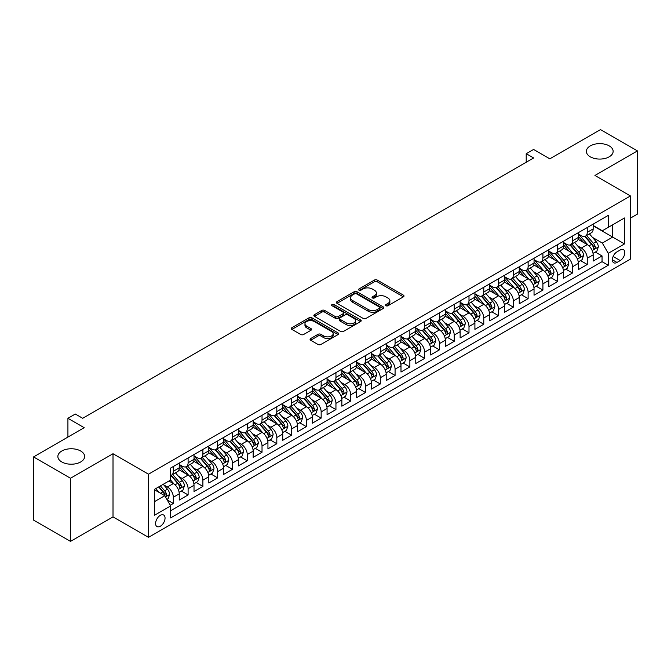 <?xml version="1.0" encoding="UTF-8"?>
<svg xmlns="http://www.w3.org/2000/svg" width="671" height="671" viewBox="0 0 671 671"><rect width="100%" height="100%" fill="white"/><g stroke="black" fill="none" stroke-linecap="round" stroke-linejoin="round"><path stroke-width="1.01" d="M385.951 305.733A1.434 0.83 0 0 0 387.981 305.733L403.405 296.834A2.055 1.183 0 0 0 404.001 295.995A2.055 1.183 0 0 0 403.405 295.156L377.287 280.084A2.055 1.183 0 0 0 374.384 280.084L358.96 288.983A1.434 0.83 0 0 0 358.54 289.57A1.434 0.83 0 0 0 358.96 290.157A1.434 0.83 0 0 0 360.998 290.157L362.986 289A6.567 3.791 0 0 1 372.279 289L374.452 290.258A6.567 3.791 0 0 1 376.372 292.942A6.567 3.791 0 0 1 374.452 295.617L372.455 296.775A1.434 0.83 0 0 0 372.036 297.362A1.434 0.83 0 0 0 372.455 297.949A1.434 0.83 0 0 0 374.485 297.949L376.481 296.792A6.567 3.791 0 0 1 385.775 296.792L387.947 298.05A6.567 3.791 0 0 1 389.868 300.734A6.567 3.791 0 0 1 387.947 303.409L385.951 304.567A1.434 0.83 0 0 0 385.531 305.154A1.434 0.83 0 0 0 385.951 305.733L385.951 304.567M80.713 451.021A13.378 7.725 0 0 0 66.127 449.344A13.378 7.725 0 0 0 57.865 456.481A13.378 7.725 0 0 0 61.782 461.95A13.378 7.725 0 0 0 76.368 463.619A13.378 7.725 0 0 0 84.63 456.481A13.378 7.725 0 0 0 80.713 451.021M609.218 145.892A13.378 7.725 0 0 0 594.632 144.215A13.378 7.725 0 0 0 586.37 151.352A13.378 7.725 0 0 0 590.287 156.821A13.378 7.725 0 0 0 604.873 158.49A13.378 7.725 0 0 0 613.135 151.352A13.378 7.725 0 0 0 609.218 145.892M160.319 526.257A6.693 3.867 120 0 0 164.689 520.361A6.693 3.867 120 0 0 163.665 515.001A6.693 3.867 120 0 0 160.319 515.336A6.693 3.867 120 0 0 155.949 521.233A6.693 3.867 120 0 0 156.972 526.592A6.693 3.867 120 0 0 160.319 526.257M310.681 338.553A2.055 1.183 0 0 0 310.077 339.392A2.055 1.183 0 0 0 310.681 340.231L318.004 344.466A2.055 1.183 0 0 0 320.906 344.466L338.033 334.577A2.055 1.183 0 0 0 338.629 333.739A2.055 1.183 0 0 0 338.033 332.9L311.914 317.819A2.055 1.183 0 0 0 309.012 317.819L291.885 327.708A2.055 1.183 0 0 0 291.281 328.547A2.055 1.183 0 0 0 291.885 329.386L300.734 334.493A2.055 1.183 0 0 0 303.636 334.493L310.967 330.266A2.055 1.183 0 0 0 311.57 329.427A2.055 1.183 0 0 0 310.967 328.589L306.58 326.056A5.485 3.17 0 0 1 304.97 323.808A5.485 3.17 0 0 1 308.358 320.881A5.485 3.17 0 0 1 314.338 321.568L331.541 331.499A5.485 3.17 0 0 1 333.143 333.739A5.485 3.17 0 0 1 329.755 336.666A5.485 3.17 0 0 1 323.774 335.978L320.906 334.326A2.055 1.183 0 0 0 318.004 334.326L310.681 338.553L310.681 340.231M630.43 218.142L637.45 214.091L637.45 150.925L600.495 129.587L549.859 158.826L533.596 149.432L526.207 153.701L533.596 157.97L82.701 418.293L75.311 414.024L67.922 418.293L67.922 437.064M70.505 478.247L70.505 541.413L113.013 516.871L113.013 453.713L70.505 478.247L33.55 456.909L84.185 427.679L67.922 418.293M113.013 453.713L148.492 474.196L630.43 195.949L630.43 259.115L148.492 537.354L148.492 474.196M637.45 150.925L594.951 175.466L630.43 195.949M363.137 318.406A2.055 1.183 0 0 0 366.039 318.406L383.158 308.526A2.055 1.183 0 0 0 383.762 307.687A2.055 1.183 0 0 0 383.158 306.848L357.039 291.768A2.055 1.183 0 0 0 354.137 291.768L337.018 301.656A2.055 1.183 0 0 0 336.414 302.487A2.055 1.183 0 0 0 337.018 303.326L363.137 318.406M332.581 306.051A1.434 0.83 0 0 1 334.041 306.253L334.041 304.542L360.595 319.874A2.055 1.183 0 0 1 361.199 320.713A2.055 1.183 0 0 1 360.595 321.552L343.468 331.432A2.055 1.183 0 0 1 340.566 331.432L314.447 316.36L314.447 314.682A2.055 1.183 0 0 0 313.852 315.521A2.055 1.183 0 0 0 314.447 316.36M314.447 314.682L321.778 310.447A2.055 1.183 0 0 1 324.68 310.447L335.274 316.561A2.055 1.183 0 0 0 338.176 316.561L343.04 313.76A2.055 1.183 0 0 0 343.636 312.921A2.055 1.183 0 0 0 343.04 312.082L332.011 305.716A1.434 0.83 0 0 1 331.591 305.129A1.434 0.83 0 0 1 332.472 304.366A1.434 0.83 0 0 1 334.041 304.542M70.505 541.413L33.55 520.075L33.55 456.909M170.258 505.238L173.328 503.468L167.188 499.929M163.699 484.856L167.415 486.995A8.362 4.831 60 0 1 173.328 497.236L179.241 493.822L179.241 500.054L188.106 494.938L181.38 491.055M178.486 476.318L182.193 478.465A8.362 4.831 60 0 1 188.106 488.706L194.02 485.292L194.02 491.524L202.894 486.4L196.167 482.516M193.265 467.788L196.98 469.926A8.362 4.831 60 0 1 202.894 480.168L208.807 476.754L208.807 482.986L217.681 477.869L210.954 473.986M208.052 459.249L211.759 461.396A8.362 4.831 60 0 1 217.681 471.638L223.594 468.224L223.594 474.456L232.46 469.331L225.733 465.448M222.839 450.711L226.546 452.858A8.362 4.831 60 0 1 232.46 463.099L238.373 459.685L238.373 465.917L247.247 460.792L240.52 456.909M237.618 442.181L241.334 444.319A8.362 4.831 60 0 1 247.247 454.561L253.16 451.147L253.16 457.379L262.025 452.262L255.299 448.379M252.405 433.642L256.112 435.789A8.362 4.831 60 0 1 262.025 446.03L267.939 442.617L267.939 448.849L276.813 443.724L270.086 439.84M267.184 425.112L270.899 427.251A8.362 4.831 60 0 1 276.813 437.492L282.726 434.078L282.726 440.31L291.591 435.194L284.865 431.31M281.971 416.574L285.678 418.721A8.362 4.831 60 0 1 291.591 428.962L297.505 425.548L297.505 431.78L306.379 426.655L299.652 422.772M296.75 408.035L300.465 410.182A8.362 4.831 60 0 1 306.379 420.423L312.292 417.01L312.292 423.242L321.157 418.117L314.431 414.233M311.537 399.505L315.244 401.644A8.362 4.831 60 0 1 321.157 411.893L327.071 408.471L327.071 414.703L335.945 409.587L329.218 405.703M326.316 390.967L330.031 393.114A8.362 4.831 60 0 1 335.945 403.355L341.858 399.941L341.858 406.173L350.723 401.048L343.997 397.165M341.103 382.436L344.81 384.575A8.362 4.831 60 0 1 350.723 394.816L356.637 391.403L356.637 397.635L365.51 392.518L358.784 388.635M355.882 373.898L359.597 376.045A8.362 4.831 60 0 1 365.51 386.286L371.424 382.873L371.424 389.105L380.298 383.98L373.571 380.096M370.669 365.368L374.376 367.507A8.362 4.831 60 0 1 380.298 377.748L386.211 374.334L386.211 380.566L395.076 375.441L388.35 371.558M385.456 356.829L389.163 358.968A8.362 4.831 60 0 1 395.076 369.218L400.99 365.796L400.99 372.028L409.864 366.911L403.137 363.028M400.235 348.291L403.95 350.438A8.362 4.831 60 0 1 409.864 360.679L415.777 357.266L415.777 363.497L424.642 358.373L417.916 354.489M415.022 339.761L418.729 341.9A8.362 4.831 60 0 1 424.642 352.141L430.556 348.727L430.556 354.959L439.43 349.843L432.703 345.959M429.801 331.222L433.516 333.37A8.362 4.831 60 0 1 439.43 343.611L445.343 340.197L445.343 346.429L454.208 341.304L447.482 337.421M444.588 322.692L448.295 324.831A8.362 4.831 60 0 1 454.208 335.072L460.121 331.659L460.121 337.89L468.995 332.766L462.269 328.882M459.367 314.154L463.082 316.293A8.362 4.831 60 0 1 468.995 326.542L474.909 323.128L474.909 329.352L483.774 324.236L477.047 320.352M474.154 305.615L477.861 307.763A8.362 4.831 60 0 1 483.774 318.004L489.687 314.59L489.687 320.822L498.561 315.697L491.835 311.814M488.933 297.085L492.648 299.224A8.362 4.831 60 0 1 498.561 309.465L504.475 306.051L504.475 312.283L513.34 307.167L506.613 303.284M503.72 288.547L507.427 290.694A8.362 4.831 60 0 1 513.34 300.935L519.253 297.521L519.253 303.753L528.127 298.629L521.401 294.745M518.498 280.017L522.214 282.155A8.362 4.831 60 0 1 528.127 292.397L534.041 288.983L534.041 295.215L542.914 290.09L536.188 286.207M533.286 271.478L537.001 273.617A8.362 4.831 60 0 1 542.914 283.867L548.828 280.453L548.828 286.676L557.693 281.56L550.966 277.677M548.073 262.94L551.78 265.087A8.362 4.831 60 0 1 557.693 275.328L563.606 271.914L563.606 278.146L572.48 273.022L565.754 269.138M562.852 254.41L566.567 256.548A8.362 4.831 60 0 1 572.48 266.79L578.394 263.376L578.394 269.608L587.259 264.491L587.259 258.26A8.362 4.831 -120 0 0 581.346 248.018L577.639 245.871M580.532 260.608L587.259 264.491M179.241 493.822A8.362 4.831 -120 0 0 173.328 483.581L168.891 481.023M194.02 485.292A8.362 4.831 -120 0 0 188.106 475.051L178.964 469.767M208.807 476.754A8.362 4.831 -120 0 0 202.894 466.513L193.751 461.237M223.594 468.224A8.362 4.831 -120 0 0 217.681 457.983L208.53 452.699M238.373 459.685A8.362 4.831 -120 0 0 232.46 449.444L223.317 444.168M253.16 451.147A8.362 4.831 -120 0 0 247.247 440.906L238.104 435.63M267.939 442.617A8.362 4.831 -120 0 0 262.025 432.376L252.883 427.091M282.726 434.078A8.362 4.831 -120 0 0 276.813 423.837L267.67 418.561M297.505 425.548A8.362 4.831 -120 0 0 291.591 415.307L282.449 410.023M312.292 417.01A8.362 4.831 -120 0 0 306.379 406.769L297.236 401.493M327.071 408.471A8.362 4.831 -120 0 0 321.157 398.23L312.015 392.954M341.858 399.941A8.362 4.831 -120 0 0 335.945 389.7L326.802 384.416M356.637 391.403A8.362 4.831 -120 0 0 350.723 381.162L341.581 375.886M371.424 382.873A8.362 4.831 -120 0 0 365.51 372.631L356.368 367.347M386.211 374.334A8.362 4.831 -120 0 0 380.298 364.093L371.155 358.817M400.99 365.796A8.362 4.831 -120 0 0 395.076 355.555L385.934 350.279M415.777 357.266A8.362 4.831 -120 0 0 409.864 347.024L400.721 341.74M430.556 348.727A8.362 4.831 -120 0 0 424.642 338.486L415.5 333.21M445.343 340.197A8.362 4.831 -120 0 0 439.43 329.956L430.287 324.672M460.121 331.659A8.362 4.831 -120 0 0 454.208 321.417L445.066 316.142M474.909 323.128A8.362 4.831 -120 0 0 468.995 312.879L459.853 307.603M489.687 314.59A8.362 4.831 -120 0 0 483.774 304.349L474.632 299.065M504.475 306.051A8.362 4.831 -120 0 0 498.561 295.81L489.419 290.535M519.253 297.521A8.362 4.831 -120 0 0 513.34 287.28L504.198 281.996M534.041 288.983A8.362 4.831 -120 0 0 528.127 278.742L518.985 273.466M548.828 280.453A8.362 4.831 -120 0 0 542.914 270.203L533.772 264.928M563.606 271.914A8.362 4.831 -120 0 0 557.693 261.673L548.551 256.389M578.394 263.376A8.362 4.831 -120 0 0 572.48 253.135L563.338 247.859M620.23 249.981L616.976 251.86A6.484 3.741 120 0 0 612.74 257.572A6.484 3.741 120 0 0 613.739 262.764A6.484 3.741 120 0 0 616.976 262.436L620.23 260.566A6.484 3.741 120 0 0 624.458 254.854A6.484 3.741 120 0 0 623.468 249.654A6.484 3.741 120 0 0 620.23 249.981M154.405 501.682L164.756 495.701L170.669 505.942L170.669 517.895L608.253 265.255L608.253 253.311L602.34 243.061L592.418 237.341M170.669 505.942L154.405 515.336L154.405 489.385L170.669 480L170.669 468.048L608.253 215.408L608.253 227.36L624.516 217.974L624.516 243.917L608.253 253.311M179.241 464.466L182.193 466.169A8.362 4.831 60 0 0 186.379 466.588L192.292 463.175A8.362 4.831 -120 0 0 194.02 459.341L194.02 454.561M194.02 455.928L196.98 457.639A8.362 4.831 60 0 0 201.157 458.05L207.071 454.636A8.362 4.831 -120 0 0 208.807 450.811L208.807 446.03M208.807 447.398L211.759 449.1A8.362 4.831 60 0 0 215.945 449.52L221.858 446.106A8.362 4.831 -120 0 0 223.594 442.273L223.594 437.492M223.594 438.859L226.546 440.57A8.362 4.831 60 0 0 230.732 440.981L236.645 437.567A8.362 4.831 -120 0 0 238.373 433.743L238.373 428.962M238.373 430.321L241.334 432.032A8.362 4.831 60 0 0 245.511 432.443L251.424 429.029A8.362 4.831 -120 0 0 253.16 425.204L253.16 420.423M253.16 421.791L256.112 423.493A8.362 4.831 60 0 0 260.298 423.913L266.211 420.499A8.362 4.831 -120 0 0 267.939 416.666L267.939 411.885M267.939 413.252L270.899 414.963A8.362 4.831 60 0 0 275.076 415.374L280.99 411.96A8.362 4.831 -120 0 0 282.726 408.136L282.726 403.355M282.726 404.722L285.678 406.425A8.362 4.831 60 0 0 289.864 406.844L295.777 403.43A8.362 4.831 -120 0 0 297.505 399.597L297.505 394.816M297.505 396.184L300.465 397.895A8.362 4.831 60 0 0 304.642 398.306L310.556 394.892A8.362 4.831 -120 0 0 312.292 391.067L312.292 386.286M312.292 387.653L315.244 389.356A8.362 4.831 60 0 0 319.43 389.767L325.343 386.353A8.362 4.831 -120 0 0 327.071 382.529L327.071 377.748M327.071 379.115L330.031 380.818A8.362 4.831 60 0 0 334.208 381.237L340.122 377.823A8.362 4.831 -120 0 0 341.858 373.99L341.858 369.209M341.858 370.577L344.81 372.288A8.362 4.831 60 0 0 348.995 372.699L354.909 369.285A8.362 4.831 -120 0 0 356.637 365.46L356.637 360.679M356.637 362.046L359.597 363.749A8.362 4.831 60 0 0 363.774 364.168L369.687 360.755A8.362 4.831 -120 0 0 371.424 356.922L371.424 352.141M371.424 353.508L374.376 355.219A8.362 4.831 60 0 0 378.561 355.63L384.475 352.216A8.362 4.831 -120 0 0 386.211 348.392L386.211 343.611M386.211 344.978L389.163 346.681A8.362 4.831 60 0 0 393.349 347.092L399.262 343.678A8.362 4.831 -120 0 0 400.99 339.853L400.99 335.072M400.99 336.439L403.95 338.142A8.362 4.831 60 0 0 408.127 338.561L414.041 335.148A8.362 4.831 -120 0 0 415.777 331.315L415.777 326.534M415.777 327.901L418.729 329.612A8.362 4.831 60 0 0 422.915 330.023L428.828 326.609A8.362 4.831 -120 0 0 430.556 322.785L430.556 318.004M430.556 319.371L433.516 321.074A8.362 4.831 60 0 0 437.693 321.493L443.606 318.079A8.362 4.831 -120 0 0 445.343 314.246L445.343 309.465M445.343 310.832L448.295 312.543A8.362 4.831 60 0 0 452.48 312.954L458.394 309.541A8.362 4.831 -120 0 0 460.121 305.716L460.121 300.935M460.121 302.302L463.082 304.005A8.362 4.831 60 0 0 467.259 304.416L473.172 301.002A8.362 4.831 -120 0 0 474.909 297.178L474.909 292.397M474.909 293.764L477.861 295.466A8.362 4.831 60 0 0 482.046 295.886L487.96 292.472A8.362 4.831 -120 0 0 489.687 288.639L489.687 283.858M489.687 285.225L492.648 286.936A8.362 4.831 60 0 0 496.825 287.347L502.738 283.934A8.362 4.831 -120 0 0 504.475 280.109L504.475 275.328M504.475 276.695L507.427 278.398A8.362 4.831 60 0 0 511.612 278.817L517.526 275.404A8.362 4.831 -120 0 0 519.253 271.57L519.253 266.79M519.253 268.157L522.214 269.868A8.362 4.831 60 0 0 526.391 270.279L532.304 266.865A8.362 4.831 -120 0 0 534.041 263.04L534.041 258.26M534.041 259.627L537.001 261.329A8.362 4.831 60 0 0 541.178 261.74L547.091 258.327A8.362 4.831 -120 0 0 548.828 254.502L548.828 249.721M548.828 251.088L551.78 252.791A8.362 4.831 60 0 0 555.965 253.21L561.879 249.797A8.362 4.831 -120 0 0 563.606 245.963L563.606 241.191M563.606 242.55L566.567 244.261A8.362 4.831 60 0 0 570.744 244.672L576.657 241.258A8.362 4.831 -120 0 0 578.394 237.433L578.394 232.652M170.669 510.723L602.046 261.673L602.046 255.953L593.172 261.078L593.172 254.846A8.362 4.831 -120 0 0 587.259 244.605L578.117 239.321M578.394 234.02L581.346 235.722A8.362 4.831 -120 0 0 585.531 236.142A8.362 4.831 -120 0 0 587.259 232.309L587.259 227.528M585.531 236.142L591.445 232.728A8.362 4.831 -120 0 0 593.172 228.895L593.172 224.114M173.328 466.513L173.328 471.294A8.362 4.831 60 0 1 171.591 475.118A8.362 4.831 60 0 1 170.669 475.462M171.591 475.118L177.505 471.705A8.362 4.831 -120 0 0 179.241 467.88L179.241 463.099M188.106 457.974L188.106 462.755A8.362 4.831 60 0 1 186.379 466.588M202.894 449.444L202.894 454.225A8.362 4.831 60 0 1 201.157 458.05M217.681 440.906L217.681 445.687A8.362 4.831 60 0 1 215.945 449.52M232.46 432.376L232.46 437.157A8.362 4.831 60 0 1 230.732 440.981M247.247 423.837L247.247 428.618A8.362 4.831 60 0 1 245.511 432.443M262.025 415.299L262.025 420.08A8.362 4.831 60 0 1 260.298 423.913M276.813 406.769L276.813 411.549A8.362 4.831 60 0 1 275.076 415.374M291.591 398.23L291.591 403.011A8.362 4.831 60 0 1 289.864 406.844M306.379 389.7L306.379 394.481A8.362 4.831 60 0 1 304.642 398.306M321.157 381.162L321.157 385.942A8.362 4.831 60 0 1 319.43 389.767M335.945 372.631L335.945 377.404A8.362 4.831 60 0 1 334.208 381.237M350.723 364.093L350.723 368.874A8.362 4.831 60 0 1 348.995 372.699M365.51 355.555L365.51 360.335A8.362 4.831 60 0 1 363.774 364.168M380.298 347.024L380.298 351.805A8.362 4.831 60 0 1 378.561 355.63M395.076 338.486L395.076 343.267A8.362 4.831 60 0 1 393.349 347.092M409.864 329.956L409.864 334.728A8.362 4.831 60 0 1 408.127 338.561M424.642 321.417L424.642 326.198A8.362 4.831 60 0 1 422.915 330.023M439.43 312.879L439.43 317.66A8.362 4.831 60 0 1 437.693 321.493M454.208 304.349L454.208 309.13A8.362 4.831 60 0 1 452.48 312.954M468.995 295.81L468.995 300.591A8.362 4.831 60 0 1 467.259 304.416M483.774 287.28L483.774 292.053A8.362 4.831 60 0 1 482.046 295.886M498.561 278.742L498.561 283.523A8.362 4.831 60 0 1 496.825 287.347M513.34 270.203L513.34 274.984A8.362 4.831 60 0 1 511.612 278.817M528.127 261.673L528.127 266.454A8.362 4.831 60 0 1 526.391 270.279M542.914 253.135L542.914 257.916A8.362 4.831 60 0 1 541.178 261.74M557.693 244.605L557.693 249.377A8.362 4.831 60 0 1 555.965 253.21M572.48 236.066L572.48 240.847A8.362 4.831 60 0 1 570.744 244.672M572.48 266.79L572.48 273.022M557.693 275.328L557.693 281.56M542.914 283.867L542.914 290.09M528.127 292.397L528.127 298.629M513.34 300.935L513.34 307.167M498.561 309.465L498.561 315.697M483.774 318.004L483.774 324.236M468.995 326.542L468.995 332.766M454.208 335.072L454.208 341.304M439.43 343.611L439.43 349.843M424.642 352.141L424.642 358.373M409.864 360.679L409.864 366.911M395.076 369.218L395.076 375.441M380.298 377.748L380.298 383.98M365.51 386.286L365.51 392.518M350.723 394.816L350.723 401.048M335.945 403.355L335.945 409.587M321.157 411.893L321.157 418.117M306.379 420.423L306.379 426.655M291.591 428.962L291.591 435.194M276.813 437.492L276.813 443.724M262.025 446.03L262.025 452.262M247.247 454.561L247.247 460.792M232.46 463.099L232.46 469.331M217.681 471.638L217.681 477.869M202.894 480.168L202.894 486.4M188.106 488.706L188.106 494.938M173.328 497.236L173.328 503.468M164.756 495.701L154.405 489.729M602.34 243.061L612.69 237.089L612.69 224.802L624.516 217.974M593.172 225.825L624.516 243.917M593.172 225.481L602.34 230.774L608.253 227.36M113.013 516.871L148.492 537.354M526.207 153.701L526.207 162.239M595.32 252.07L602.046 255.953M602.046 261.673L608.253 265.255M386.53 305.942L387.947 305.12A6.567 3.791 0 0 0 389.868 302.436L389.868 300.734M376.372 292.942L376.372 294.644A6.567 3.791 0 0 1 374.452 297.328L373.034 298.15M403.372 296.85L377.287 281.786A2.055 1.183 0 0 0 374.384 281.786L359.539 290.358M383.158 306.848L383.158 308.526L357.039 293.47A2.055 1.183 0 0 0 354.137 293.47L337.043 303.342M379.534 308.274A1.434 0.83 0 0 0 379.954 307.687A1.434 0.83 0 0 0 379.534 307.1L356.603 293.864A1.434 0.83 0 0 0 354.573 293.864L352.468 295.072A6.567 3.791 0 0 0 350.547 297.756A6.567 3.791 0 0 0 352.468 300.44L368.144 309.482A6.567 3.791 0 0 0 377.429 309.482L379.534 308.274L379.534 309.977A1.434 0.83 0 0 0 379.954 309.39L379.954 307.687M350.547 297.756L350.547 299.467A6.567 3.791 0 0 0 352.468 302.143L352.468 300.44M379.534 309.977L377.429 311.193A6.567 3.791 0 0 1 368.144 311.193L352.468 302.143M314.481 316.368L321.778 312.158L321.778 310.447M343.636 312.921L343.636 314.632A2.055 1.183 0 0 1 343.04 315.462L338.176 318.272A2.055 1.183 0 0 1 335.274 318.272L324.68 312.158A2.055 1.183 0 0 0 321.778 312.158M334.041 306.253L360.57 321.568M346.27 322.91A5.485 3.17 0 0 0 352.25 323.598A5.485 3.17 0 0 0 355.638 320.671A5.485 3.17 0 0 0 354.028 318.431L347.972 314.934A2.055 1.183 0 0 0 345.07 314.934L340.205 317.735A2.055 1.183 0 0 0 339.61 318.574A2.055 1.183 0 0 0 340.205 319.413L346.27 322.91L346.27 324.621A5.485 3.17 0 0 0 352.25 325.309A5.485 3.17 0 0 0 355.638 322.374L355.638 320.671M339.61 318.574L339.61 320.285A2.055 1.183 0 0 0 340.205 321.124L340.205 319.413M346.27 324.621L340.205 321.124M333.143 333.739L333.143 335.45A5.485 3.17 0 0 1 329.755 338.377A5.485 3.17 0 0 1 323.774 337.689L320.906 336.037A2.055 1.183 0 0 0 318.004 336.037L310.707 340.247M304.97 323.808L304.97 325.519A5.485 3.17 0 0 0 306.58 327.758L306.58 326.056M310.941 330.275L306.58 327.758M338.033 332.9L338.033 334.577L311.914 319.53A2.055 1.183 0 0 0 309.012 319.53L291.91 329.402M593.047 253.378L596.871 251.172L598.347 246.903A5.544 3.196 -120 0 0 596.192 241.703L589.432 233.885M588.081 245.141L580.071 235.865A15.995 9.235 -120 0 0 578.394 234.112M583.686 242.541L579.207 237.349A13.277 7.666 -120 0 0 578.394 236.46M584.777 236.444L591.604 244.353A5.544 3.196 60 0 1 593.583 248.169C594.414 249.276 595.009 248.941 595.353 247.138A5.544 3.196 -120 0 0 593.382 243.321L586.63 235.504M585.179 236.309L592.518 244.806A2.827 1.627 60 0 1 593.231 245.913L595.353 247.138M593.583 248.169L593.986 248.824M578.268 261.916L582.084 259.711L583.56 255.441A5.544 3.196 -120 0 0 581.405 250.241L574.653 242.416M573.302 253.68L565.292 244.403A15.995 9.235 -120 0 0 563.606 242.642M568.907 251.071L564.428 245.888A13.277 7.666 -120 0 0 563.606 244.999M569.989 244.974L576.825 252.883A5.544 3.196 60 0 1 578.796 256.699C579.635 257.815 580.222 257.471 580.574 255.676A5.544 3.196 -120 0 0 578.595 251.86L571.843 244.043M570.392 244.848L577.731 253.344A2.827 1.627 60 0 1 578.444 254.452L580.574 255.676M578.796 256.699L579.199 257.362M563.481 270.447L567.305 268.241L568.782 263.98A5.544 3.196 -120 0 0 566.626 258.771L559.866 250.954M558.515 262.21L550.505 252.933A15.995 9.235 -120 0 0 548.828 251.18M554.12 259.61L549.641 254.418A13.277 7.666 -120 0 0 548.828 253.529M555.211 253.512L562.038 261.422A5.544 3.196 60 0 1 564.017 265.238C564.848 266.353 565.443 266.01 565.787 264.215A5.544 3.196 -120 0 0 563.816 260.398L557.056 252.573M555.613 253.378L562.952 261.883A2.827 1.627 60 0 1 563.665 262.982L565.787 264.215M564.017 265.238L564.42 265.892M548.702 278.985L552.518 276.779L553.994 272.51A5.544 3.196 -120 0 0 551.839 267.31L545.087 259.492M543.728 270.749L535.718 261.472A15.995 9.235 -120 0 0 534.041 259.711M539.341 268.148L534.862 262.957A13.277 7.666 -120 0 0 534.041 262.067M540.423 262.042L547.259 269.952A5.544 3.196 60 0 1 549.23 273.768C550.069 274.884 550.656 274.548 551.008 272.745A5.544 3.196 -120 0 0 549.029 268.928L542.277 261.111M540.826 261.916L548.165 270.413A2.827 1.627 60 0 1 548.878 271.52L551.008 272.745M549.23 273.768L549.633 274.431M533.915 287.524L537.739 285.318L539.216 281.048A5.544 3.196 -120 0 0 537.06 275.848L530.3 268.023M528.949 279.279L520.939 270.01A15.995 9.235 -120 0 0 519.253 268.249M524.554 276.678L520.075 271.495A13.277 7.666 -120 0 0 519.253 270.598M525.645 270.581L532.472 278.49A5.544 3.196 60 0 1 534.452 282.306C535.282 283.422 535.869 283.078 536.221 281.283A5.544 3.196 -120 0 0 534.25 277.467L527.49 269.641M526.047 270.447L533.386 278.951A2.827 1.627 60 0 1 534.099 280.05L536.221 281.283M534.452 282.306L534.854 282.961M519.136 296.054L522.952 293.848L524.428 289.578A5.544 3.196 -120 0 0 522.273 284.378L515.521 276.561M514.162 287.817L506.152 278.54A15.995 9.235 -120 0 0 504.475 276.788M509.775 285.217L505.288 280.025A13.277 7.666 -120 0 0 504.475 279.136M510.857 279.111L517.693 287.029A5.544 3.196 60 0 1 519.664 290.845C520.495 291.952 521.09 291.617 521.442 289.813A5.544 3.196 -120 0 0 519.463 285.997L512.711 278.18M511.26 278.985L518.599 287.482A2.827 1.627 60 0 1 519.312 288.589L521.442 289.813M519.664 290.845L520.067 291.499M504.349 304.592L508.173 302.386L509.65 298.117A5.544 3.196 -120 0 0 507.486 292.917L500.734 285.091M499.383 296.356L491.373 287.079A15.995 9.235 -120 0 0 489.687 285.318M494.988 293.747L490.509 288.564A13.277 7.666 -120 0 0 489.687 287.674M496.079 287.649L502.906 295.559A5.544 3.196 60 0 1 504.886 299.375C505.716 300.491 506.303 300.147 506.655 298.352A5.544 3.196 -120 0 0 504.684 294.535L497.924 286.718M496.473 287.524L503.82 296.02A2.827 1.627 60 0 1 504.525 297.127L506.655 298.352M504.886 299.375L505.288 300.029M489.57 313.122L493.386 310.916L494.863 306.647A5.544 3.196 -120 0 0 492.707 301.447L485.955 293.63M484.596 304.886L476.586 295.609A15.995 9.235 -120 0 0 474.909 293.856M480.21 302.285L475.722 297.094A13.277 7.666 -120 0 0 474.909 296.205M481.292 296.188L488.127 304.097A5.544 3.196 60 0 1 490.098 307.914C490.929 309.029 491.524 308.685 491.877 306.89A5.544 3.196 -120 0 0 489.897 303.074L483.145 295.248M481.694 296.054L489.033 304.559A2.827 1.627 60 0 1 489.746 305.657L491.877 306.89M490.098 307.914L490.501 308.568M474.783 321.661L478.599 319.455L480.084 315.185A5.544 3.196 -120 0 0 477.92 309.985L471.168 302.168M469.817 313.424L461.807 304.148A15.995 9.235 -120 0 0 460.121 302.386M465.422 310.824L460.943 305.632A13.277 7.666 -120 0 0 460.121 304.743M466.504 304.718L473.34 312.627A5.544 3.196 60 0 1 475.32 316.444C476.15 317.559 476.737 317.215 477.089 315.42A5.544 3.196 -120 0 0 475.118 311.604L468.358 303.787M466.907 304.592L474.254 313.089A2.827 1.627 60 0 1 474.959 314.196L477.089 315.42M475.32 316.444L475.722 317.106M459.996 330.191L463.82 327.993L465.297 323.724A5.544 3.196 -120 0 0 463.141 318.515L456.389 310.698M455.03 321.954L447.02 312.686A15.995 9.235 -120 0 0 445.343 310.925M450.635 319.354L446.156 314.171A13.277 7.666 -120 0 0 445.343 313.273M451.726 313.256L458.553 321.166A5.544 3.196 60 0 1 460.532 324.982C461.363 326.098 461.958 325.754 462.302 323.959A5.544 3.196 -120 0 0 460.331 320.142L453.579 312.317M452.128 313.122L459.467 321.627A2.827 1.627 60 0 1 460.18 322.726L462.302 323.959M460.532 324.982L460.935 325.636M445.217 338.729L449.033 336.523L450.518 332.254A5.544 3.196 -120 0 0 448.354 327.054L441.602 319.237M440.251 330.493L432.241 321.216A15.995 9.235 -120 0 0 430.556 319.463M435.856 327.893L431.378 322.701A13.277 7.666 -120 0 0 430.556 321.812M436.938 321.786L443.774 329.704A5.544 3.196 60 0 1 445.745 333.521C446.584 334.628 447.171 334.292 447.523 332.489A5.544 3.196 -120 0 0 445.544 328.673L438.792 320.855M437.341 321.661L444.688 330.157A2.827 1.627 60 0 1 445.393 331.264L447.523 332.489M445.745 333.521L446.148 334.175M430.43 347.268L434.254 345.062L435.731 340.793A5.544 3.196 -120 0 0 433.575 335.592L426.815 327.767M425.464 339.031L417.454 329.755A15.995 9.235 -120 0 0 415.777 327.993M421.069 336.423L416.59 331.239A13.277 7.666 -120 0 0 415.777 330.35M422.16 330.325L428.987 338.234A5.544 3.196 60 0 1 430.967 342.051C431.797 343.166 432.392 342.822 432.736 341.027A5.544 3.196 -120 0 0 430.765 337.211L424.013 329.394M422.562 330.199L429.901 338.696A2.827 1.627 60 0 1 430.614 339.803L432.736 341.027M430.967 342.051L431.369 342.705M415.651 355.798L419.467 353.592L420.943 349.323A5.544 3.196 -120 0 0 418.788 344.122L412.036 336.305M410.686 347.561L402.675 338.285A15.995 9.235 -120 0 0 400.99 336.532M406.29 344.961L401.812 339.769A13.277 7.666 -120 0 0 400.99 338.88M407.372 338.863L414.208 346.773A5.544 3.196 60 0 1 416.179 350.589C417.018 351.705 417.605 351.361 417.958 349.566A5.544 3.196 -120 0 0 415.978 345.75L409.226 337.924M407.775 338.729L415.114 347.234A2.827 1.627 60 0 1 415.827 348.333L417.958 349.566M416.179 350.589L416.582 351.243M400.864 364.336L404.688 362.13L406.165 357.861A5.544 3.196 -120 0 0 404.009 352.661L397.249 344.835M395.898 356.1L387.888 346.823A15.995 9.235 -120 0 0 386.211 345.062M391.503 353.5L387.024 348.308A13.277 7.666 -120 0 0 386.211 347.419M392.594 347.393L399.421 355.303A5.544 3.196 60 0 1 401.401 359.119C402.231 360.235 402.826 359.891 403.17 358.096A5.544 3.196 -120 0 0 401.199 354.28L394.439 346.462M392.996 347.268L400.335 355.764A2.827 1.627 60 0 1 401.048 356.871L403.17 358.096M401.401 359.119L401.803 359.782M386.085 372.866L389.901 370.669L391.378 366.4A5.544 3.196 -120 0 0 389.222 361.191L382.47 353.374M381.111 364.63L373.101 355.362A15.995 9.235 -120 0 0 371.424 353.6M376.725 362.03L372.246 356.846A13.277 7.666 -120 0 0 371.424 355.949M377.807 355.932L384.642 363.841A5.544 3.196 60 0 1 386.613 367.658C387.452 368.773 388.039 368.429 388.392 366.634A5.544 3.196 -120 0 0 386.412 362.818L379.66 354.993M378.209 355.798L385.548 364.303A2.827 1.627 60 0 1 386.261 365.401L388.392 366.634M386.613 367.658L387.016 368.312M371.298 381.405L375.123 379.199L376.599 374.93A5.544 3.196 -120 0 0 374.443 369.729L367.683 361.912M366.332 373.168L358.322 363.892A15.995 9.235 -120 0 0 356.637 362.139M361.937 370.568L357.458 365.376A13.277 7.666 -120 0 0 356.637 364.487M363.028 364.462L369.855 372.38A5.544 3.196 60 0 1 371.835 376.196C372.665 377.303 373.252 376.968 373.604 375.164A5.544 3.196 -120 0 0 371.633 371.348L364.873 363.531M363.43 364.336L370.769 372.833A2.827 1.627 60 0 1 371.482 373.94L373.604 375.164M371.835 376.196L372.237 376.85M356.519 389.943L360.335 387.737L361.812 383.468A5.544 3.196 -120 0 0 359.656 378.268L352.904 370.442M351.545 381.707L343.535 372.43A15.995 9.235 -120 0 0 341.858 370.669M347.159 379.098L342.671 373.915A13.277 7.666 -120 0 0 341.858 373.017M348.241 373.001L355.076 380.91A5.544 3.196 60 0 1 357.047 384.726C357.878 385.842 358.473 385.498 358.826 383.703A5.544 3.196 -120 0 0 356.846 379.887L350.094 372.07M348.643 372.875L355.982 381.371A2.827 1.627 60 0 1 356.695 382.478L358.826 383.703M357.047 384.726L357.45 385.38M341.732 398.473L345.557 396.267L347.033 391.998A5.544 3.196 -120 0 0 344.869 386.798L338.117 378.981M336.767 390.237L328.756 380.96A15.995 9.235 -120 0 0 327.071 379.207M332.371 387.637L327.893 382.445A13.277 7.666 -120 0 0 327.071 381.556M333.462 381.539L340.289 389.448A5.544 3.196 60 0 1 342.269 393.265C343.099 394.38 343.686 394.036 344.038 392.241A5.544 3.196 -120 0 0 342.067 388.425L335.307 380.6M333.856 381.405L341.204 389.91A2.827 1.627 60 0 1 341.908 391.008L344.038 392.241M342.269 393.265L342.671 393.919M326.953 407.012L330.769 404.806L332.246 400.537A5.544 3.196 -120 0 0 330.09 395.336L323.338 387.511M321.979 398.775L313.969 389.499A15.995 9.235 -120 0 0 312.292 387.737M317.593 396.175L313.105 390.983A13.277 7.666 -120 0 0 312.292 390.094M318.675 390.069L325.51 397.978A5.544 3.196 60 0 1 327.482 401.795C328.312 402.91 328.907 402.566 329.26 400.772A5.544 3.196 -120 0 0 327.28 396.955L320.528 389.138M319.077 389.943L326.416 398.44A2.827 1.627 60 0 1 327.129 399.547L329.26 400.772M327.482 401.795L327.884 402.457M312.166 415.542L315.982 413.344L317.467 409.075A5.544 3.196 -120 0 0 315.303 403.867L308.551 396.049M307.201 407.305L299.191 398.037A15.995 9.235 -120 0 0 297.505 396.276M302.806 404.705L298.327 399.522A13.277 7.666 -120 0 0 297.505 398.624M303.888 398.608L310.723 406.517A5.544 3.196 60 0 1 312.703 410.333C313.533 411.449 314.12 411.105 314.473 409.31A5.544 3.196 -120 0 0 312.501 405.494L305.741 397.668M304.29 398.473L311.638 406.978A2.827 1.627 60 0 1 312.342 408.077L314.473 409.31M312.703 410.333L313.105 410.988M297.379 424.08L301.204 421.874L302.68 417.605A5.544 3.196 -120 0 0 300.524 412.405L293.772 404.588M292.413 415.844L284.403 406.567A15.995 9.235 -120 0 0 282.726 404.814M288.018 413.244L283.539 408.052A13.277 7.666 -120 0 0 282.726 407.163M289.109 407.138L295.936 415.055A5.544 3.196 60 0 1 297.916 418.872C298.746 419.979 299.341 419.643 299.685 417.84A5.544 3.196 -120 0 0 297.714 414.024L290.962 406.207M289.511 407.012L296.85 415.508A2.827 1.627 60 0 1 297.563 416.616L299.685 417.84M297.916 418.872L298.318 419.526M282.6 432.619L286.416 430.413L287.901 426.144A5.544 3.196 -120 0 0 285.737 420.943L278.985 413.118M277.635 424.382L269.625 415.106A15.995 9.235 -120 0 0 267.939 413.344M273.24 421.774L268.761 416.59A13.277 7.666 -120 0 0 267.939 415.693M274.322 415.676L281.157 423.586A5.544 3.196 60 0 1 283.128 427.402C283.967 428.517 284.554 428.173 284.907 426.379A5.544 3.196 -120 0 0 282.927 422.562L276.175 414.745M274.724 415.55L282.072 424.047A2.827 1.627 60 0 1 282.776 425.154L284.907 426.379M283.128 427.402L283.531 428.056M267.813 441.149L271.638 438.943L273.114 434.674A5.544 3.196 -120 0 0 270.958 429.474L264.198 421.656M262.847 432.912L254.837 423.636A15.995 9.235 -120 0 0 253.16 421.883M258.452 430.312L253.974 425.12A13.277 7.666 -120 0 0 253.16 424.231M259.543 424.215L266.37 432.124A5.544 3.196 60 0 1 268.35 435.94C269.18 437.056 269.776 436.712 270.119 434.917A5.544 3.196 -120 0 0 268.148 431.101L261.396 423.275M259.945 424.08L267.284 432.585A2.827 1.627 60 0 1 267.997 433.684L270.119 434.917M268.35 435.94L268.752 436.595M253.034 449.687L256.85 447.482L258.327 443.212A5.544 3.196 -120 0 0 256.171 438.012L249.419 430.186M248.069 441.451L240.059 432.174A15.995 9.235 -120 0 0 238.373 430.413M243.674 438.842L239.195 433.659A13.277 7.666 -120 0 0 238.373 432.77M244.756 432.745L251.591 440.654A5.544 3.196 60 0 1 253.563 444.47C254.401 445.586 254.988 445.242 255.341 443.447A5.544 3.196 -120 0 0 253.361 439.631L246.609 431.814M245.158 432.619L252.497 441.115A2.827 1.627 60 0 1 253.21 442.223L255.341 443.447M253.563 444.47L253.965 445.133M238.247 458.218L242.072 456.012L243.548 451.751A5.544 3.196 -120 0 0 241.392 446.542L234.632 438.725M233.282 449.981L225.271 440.713A15.995 9.235 -120 0 0 223.594 438.951M228.886 447.381L224.408 442.197A13.277 7.666 -120 0 0 223.594 441.3M229.977 441.283L236.804 449.193A5.544 3.196 60 0 1 238.784 453.009C239.614 454.124 240.21 453.781 240.554 451.986A5.544 3.196 -120 0 0 238.582 448.169L231.822 440.344M230.379 441.149L237.719 449.654A2.827 1.627 60 0 1 238.431 450.753L240.554 451.986M238.784 453.009L239.186 453.663M223.468 466.756L227.284 464.55L228.761 460.281A5.544 3.196 -120 0 0 226.605 455.081L219.853 447.263M218.494 458.519L210.484 449.243A15.995 9.235 -120 0 0 208.807 447.49M214.108 455.919L209.629 450.727A13.277 7.666 -120 0 0 208.807 449.838M215.19 449.813L222.026 457.723A5.544 3.196 60 0 1 223.997 461.547C224.835 462.655 225.422 462.319 225.775 460.516A5.544 3.196 -120 0 0 223.795 456.699L217.043 448.882M215.592 449.687L222.931 458.184A2.827 1.627 60 0 1 223.644 459.291L225.775 460.516M223.997 461.547L224.399 462.202M208.681 475.294L212.506 473.089L213.982 468.819A5.544 3.196 -120 0 0 211.826 463.619L205.066 455.794M203.716 467.058L195.706 457.781A15.995 9.235 -120 0 0 194.02 456.02M199.321 464.449L194.842 459.266A13.277 7.666 -120 0 0 194.02 458.368M200.411 458.352L207.238 466.261A5.544 3.196 60 0 1 209.218 470.077C210.048 471.193 210.635 470.849 210.988 469.054A5.544 3.196 -120 0 0 209.016 465.238L202.256 457.421M200.814 458.226L208.153 466.722A2.827 1.627 60 0 1 208.866 467.83L210.988 469.054M209.218 470.077L209.62 470.732M193.902 483.825L197.719 481.619L199.195 477.349A5.544 3.196 -120 0 0 197.039 472.149L190.287 464.332M188.928 475.588L180.918 466.311A15.995 9.235 -120 0 0 179.241 464.558M184.542 472.988L180.054 467.796A13.277 7.666 -120 0 0 179.241 466.907M185.624 466.89L192.46 474.8A5.544 3.196 60 0 1 194.431 478.616C195.261 479.731 195.857 479.388 196.209 477.593A5.544 3.196 -120 0 0 194.229 473.776L187.477 465.951M186.026 466.756L193.365 475.261A2.827 1.627 60 0 1 194.078 476.36L196.209 477.593M194.431 478.616L194.833 479.27M179.115 492.363L182.94 490.157L184.416 485.888A5.544 3.196 -120 0 0 182.252 480.688L175.5 472.862M174.15 484.127L170.61 480.033M169.755 481.518L169.184 480.855M170.845 475.42L177.672 483.33A5.544 3.196 60 0 1 179.652 487.146C180.482 488.262 181.069 487.918 181.422 486.123A5.544 3.196 -120 0 0 179.451 482.306L172.69 474.489M171.239 475.294L178.587 483.791A2.827 1.627 60 0 1 179.291 484.898L181.422 486.123M179.652 487.146L180.054 487.809M166.894 499.417L168.153 498.687L169.629 494.426A5.544 3.196 -120 0 0 167.473 489.218L163.221 484.294M159.253 492.531L155.831 488.563M154.976 490.056L154.405 489.402M158.641 486.945L162.894 491.868A5.544 3.196 60 0 1 164.865 495.684C165.695 496.8 166.291 496.456 166.643 494.661A5.544 3.196 -120 0 0 164.663 490.845L160.411 485.921M158.977 486.743L163.799 492.329A2.827 1.627 60 0 1 164.512 493.428L166.643 494.661M164.865 495.684L165.267 496.339M167.415 486.995L173.328 483.581M182.193 478.465L188.106 475.051M196.98 469.926L202.894 466.513M211.759 461.396L217.681 457.983M226.546 452.858L232.46 449.444M241.334 444.319L247.247 440.906M256.112 435.789L262.025 432.376M270.899 427.251L276.813 423.837M285.678 418.721L291.591 415.307M300.465 410.182L306.379 406.769M315.244 401.644L321.157 398.23M330.031 393.114L335.945 389.7M344.81 384.575L350.723 381.162M359.597 376.045L365.51 372.631M374.376 367.507L380.298 364.093M389.163 358.968L395.076 355.555M403.95 350.438L409.864 347.024M418.729 341.9L424.642 338.486M433.516 333.37L439.43 329.956M448.295 324.831L454.208 321.417M463.082 316.293L468.995 312.879M477.861 307.763L483.774 304.349M492.648 299.224L498.561 295.81M507.427 290.694L513.34 287.28M522.214 282.155L528.127 278.742M537.001 273.617L542.914 270.203M551.78 265.087L557.693 261.673M566.567 256.548L572.48 253.135M581.346 248.018L587.259 244.605M587.259 232.309L593.172 228.895M173.328 471.294L179.241 467.88M188.106 462.755L194.02 459.341M202.894 454.225L208.807 450.811M217.681 445.687L223.594 442.273M232.46 437.157L238.373 433.743M247.247 428.618L253.16 425.204M262.025 420.08L267.939 416.666M276.813 411.549L282.726 408.136M291.591 403.011L297.505 399.597M306.379 394.481L312.292 391.067M321.157 385.942L327.071 382.529M335.945 377.404L341.858 373.99M350.723 368.874L356.637 365.46M365.51 360.335L371.424 356.922M380.298 351.805L386.211 348.392M395.076 343.267L400.99 339.853M409.864 334.728L415.777 331.315M424.642 326.198L430.556 322.785M439.43 317.66L445.343 314.246M454.208 309.13L460.121 305.716M468.995 300.591L474.909 297.178M483.774 292.053L489.687 288.639M498.561 283.523L504.475 280.109M513.34 274.984L519.253 271.57M528.127 266.454L534.041 263.04M542.914 257.916L548.828 254.502M557.693 249.377L563.606 245.963M572.48 240.847L578.394 237.433M587.259 258.26L593.172 254.846M613.135 256.473L620.23 260.566M612.388 259.794L616.976 262.436M387.947 305.12L387.947 303.409M372.455 297.949L372.455 296.775M374.452 297.328L374.452 295.617M358.96 290.157L358.96 288.983M374.384 281.786L374.384 280.084M377.287 281.786L377.287 280.084M403.405 296.834L403.405 295.156M337.018 303.326L337.018 301.656M354.137 293.47L354.137 291.768M357.039 293.47L357.039 291.768M368.144 311.193L368.144 309.482M377.429 311.193L377.429 309.482M324.68 312.158L324.68 310.447M335.274 318.272L335.274 316.561M338.176 318.272L338.176 316.561M343.04 315.462L343.04 313.76M360.595 321.552L360.595 319.874M318.004 336.037L318.004 334.326M320.906 336.037L320.906 334.326M323.774 337.689L323.774 335.978M310.967 330.266L310.967 328.589M291.885 329.386L291.885 327.708M309.012 319.53L309.012 317.819M311.914 319.53L311.914 317.819M592.208 250.535L598.314 247.012M580.071 235.865L580.834 235.429M593.382 243.321L596.192 241.703M588.962 245.871L591.604 244.353M577.421 259.073L583.527 255.55M565.292 244.403L566.047 243.959M578.595 251.86L581.405 250.241M574.183 254.41L576.825 252.883M562.642 267.612L568.748 264.08M550.505 252.933L551.268 252.497M563.816 260.398L566.626 258.771M559.396 262.948L562.038 261.422M547.855 276.142L553.961 272.619M535.718 261.472L536.481 261.036M549.029 268.928L551.839 267.31M544.617 271.478L547.259 269.952M533.068 284.68L539.174 281.149M520.939 270.01L521.702 269.566M534.25 277.467L537.06 275.848M529.83 280.017L532.472 278.49M518.289 293.21L524.395 289.687M506.152 278.54L506.915 278.104M519.463 285.997L522.273 284.378M515.051 288.547L517.693 287.029M503.502 301.749L509.608 298.226M491.373 287.079L492.137 286.634M504.684 294.535L507.486 292.917M500.264 297.085L502.906 295.559M488.723 310.287L494.829 306.756M476.586 295.609L477.349 295.173M489.897 303.074L492.707 301.447M485.485 305.624L488.127 304.097M473.936 318.817L480.042 315.295M461.807 304.148L462.562 303.711M475.118 311.604L477.92 309.985M470.698 314.154L473.34 312.627M459.157 327.356L465.263 323.825M447.02 312.686L447.783 312.241M460.331 320.142L463.141 318.515M455.911 322.692L458.553 321.166M444.37 335.886L450.476 332.363M432.241 321.216L432.996 320.78M445.544 328.673L448.354 327.054M441.132 331.222L443.774 329.704M429.591 344.424L435.697 340.902M417.454 329.755L418.218 329.31M430.765 337.211L433.575 335.592M426.345 339.761L428.987 338.234M414.804 352.963L420.91 349.432M402.675 338.285L403.43 337.849M415.978 345.75L418.788 344.122M411.566 348.299L414.208 346.773M400.025 361.493L406.131 357.97M387.888 346.823L388.652 346.387M401.199 354.28L404.009 352.661M396.779 356.829L399.421 355.303M385.238 370.031L391.344 366.5M373.101 355.362L373.864 354.917M386.412 362.818L389.222 361.191M382 365.368L384.642 363.841M370.451 378.561L376.557 375.039M358.322 363.892L359.086 363.456M371.633 371.348L374.443 369.729M367.213 373.898L369.855 372.38M355.672 387.1L361.778 383.577M343.535 372.43L344.298 371.986M356.846 379.887L359.656 378.268M352.434 382.436L355.076 380.91M340.885 395.638L346.991 392.107M328.756 380.96L329.52 380.524M342.067 388.425L344.869 386.798M337.647 390.975L340.289 389.448M326.106 404.168L332.212 400.646M313.969 389.499L314.733 389.063M327.28 396.955L330.09 395.336M322.868 399.505L325.51 397.978M311.319 412.707L317.425 409.176M299.191 398.037L299.945 397.593M312.501 405.494L315.303 403.867M308.081 408.043L310.723 406.517M296.54 421.237L302.646 417.714M284.403 406.567L285.167 406.131M297.714 414.024L300.524 412.405M293.294 416.574L295.936 415.055M281.753 429.775L287.859 426.253M269.625 415.106L270.379 414.661M282.927 422.562L285.737 420.943M278.515 425.112L281.157 423.586M266.974 438.314L273.08 434.783M254.837 423.636L255.601 423.2M268.148 431.101L270.958 429.474M263.728 433.651L266.37 432.124M252.187 446.844L258.293 443.321M240.059 432.174L240.814 431.738M253.361 439.631L256.171 438.012M248.949 442.181L251.591 440.654M237.408 455.383L243.514 451.851M225.271 440.713L226.035 440.268M238.582 448.169L241.392 446.542M234.162 450.719L236.804 449.193M222.621 463.913L228.727 460.39M210.484 449.243L211.248 448.807M223.795 456.699L226.605 455.081M219.383 459.249L222.026 457.723M207.834 472.451L213.94 468.928M195.706 457.781L196.469 457.337M209.016 465.238L211.826 463.619M204.596 467.788L207.238 466.261M193.055 480.99L199.161 477.458M180.918 466.311L181.682 465.875M194.229 473.776L197.039 472.149M189.818 476.326L192.46 474.8M178.268 489.52L184.374 485.997M179.451 482.306L182.252 480.688M175.03 484.856L177.672 483.33M165.452 496.917L169.595 494.527M164.663 490.845L167.473 489.218M160.495 493.244L162.894 491.868"/></g></svg>
